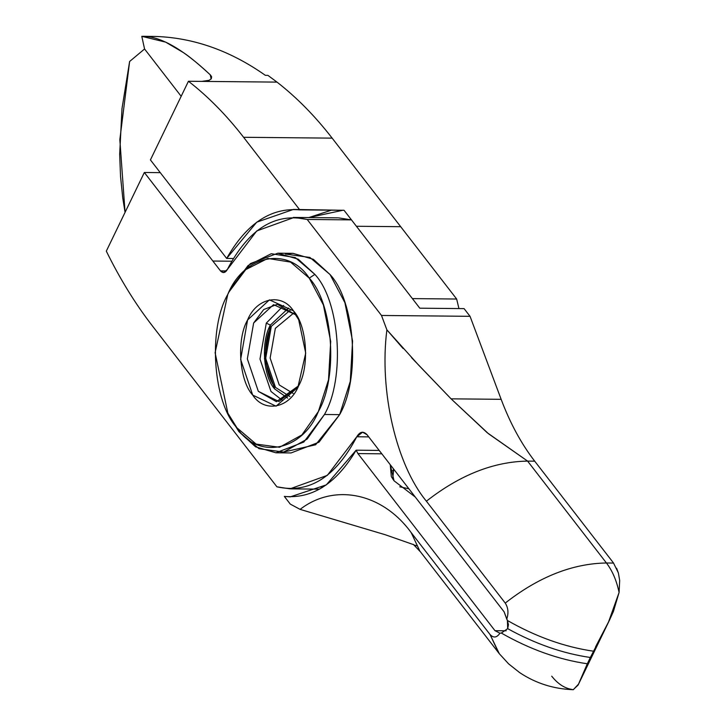 <?xml version="1.0" encoding="UTF-8"?>
<svg xmlns="http://www.w3.org/2000/svg" width="726" height="726" viewBox="0 0 726 726"><rect width="100%" height="100%" fill="white"/><g stroke="black" fill="none" stroke-linecap="round" stroke-linejoin="round"><path stroke-width="1.09" d="M211.674 77.101L210.241 74.805L211.484 76.475L211.32 78.744L209.079 80.341L201.728 81.385L276.996 82.111L188.442 81.258L150.418 159.911L188.442 81.258L201.728 81.385L209.052 80.332M210.241 74.805L211.148 78.962L210.241 74.805C182.417 48.633 159.602 35.801 141.788 36.327L165.664 42.135L183.424 52.599C189.903 56.909 198.842 64.305 210.241 74.805M150.645 36.409L156.09 36.472C194.114 37.87 230.532 50.82 265.362 75.332L267.894 75.359L276.996 82.111L267.894 75.359L265.362 75.332C230.532 50.82 194.114 37.87 156.09 36.472L143.43 36.3M141.788 36.327L144.565 48.987L181.173 96.295L144.565 48.987L129.627 61.474L119.835 139.628L125.063 212.373L122.739 197.835L120.534 176.391L119.672 154.311L121.995 108.61L129.627 61.474L144.565 48.987L181.173 96.295L144.565 48.987L141.788 36.327M276.996 82.111C296.68 97.402 315.066 116.078 332.154 138.14L243.6 137.287C226.512 115.216 208.126 96.54 188.442 81.258C208.126 96.54 226.512 115.216 243.6 137.287L299.774 209.868L243.6 137.287L332.154 138.14L456.663 299.03L458.932 308.568L456.663 299.03L412.386 298.604L456.663 299.03L400.688 226.694L356.402 226.267L412.386 298.604L344.051 210.295L293.44 209.433L256.732 222.183L226.666 258.438C246.513 223.572 270.88 207.382 299.774 209.868L344.051 210.295L356.402 226.267L400.688 226.694L332.154 138.14C315.066 116.078 296.68 97.402 276.996 82.111M150.418 159.911L226.666 258.438L150.418 159.911M416.452 545.798L414.827 545.135M413.766 544.718L385.37 534.781L300.101 509.371C334.441 482.899 382.411 492.945 411.197 532.63L419.782 550.943L411.197 532.63L490.041 634.515L411.197 532.63C382.411 492.945 334.441 482.899 300.101 509.371L290.291 504.116L300.101 509.371L385.37 534.781L413.775 544.718M284.338 496.412L290.327 496.847L326.319 484.868L356.139 450.193L379.19 450.419L356.139 450.193C336.401 483.507 312.47 498.916 284.338 496.412L290.291 504.116L284.338 496.412M498.635 652.828L490.041 634.515C493.517 638.208 496.811 637.773 499.924 633.208L494.987 630.685L357.927 453.587L356.139 450.193L357.927 453.587L381.822 453.814L357.927 453.587L494.987 630.685L506.176 630.794L494.987 630.685L499.924 633.208C496.811 637.773 493.517 638.208 490.041 634.515L499.334 653.745L508.617 663.873L519.671 672.63C535.724 683.302 553.602 688.992 573.313 689.7L578.549 684.092L587.325 663.773C558.53 659.58 529.862 649.343 501.321 633.054L499.924 633.208L501.321 633.054L507.692 628.662L501.321 633.054C529.862 649.343 558.53 659.58 587.325 663.773L578.096 685.072L573.195 689.7M572.188 689.491C564.565 688.293 557.74 683.856 551.724 676.178M593.759 652.665L590.365 657.484L587.325 663.773L590.365 657.484C562.841 653.509 535.28 643.898 507.692 628.662C535.28 643.898 562.841 653.509 590.365 657.484L593.759 652.665L590.365 657.484C562.841 653.509 535.28 643.898 507.692 628.662C535.28 643.898 562.841 653.509 590.365 657.484L608.415 622.309L619.087 592.461L619.686 580.446L618.352 572.878L613.534 563.058L606.437 562.986C612.399 570.79 616.61 580.618 619.087 592.461C616.61 580.618 612.399 570.79 606.437 562.986C572.397 563.539 538.665 576.898 505.242 603.079L426.398 501.194C396.124 464.576 379.063 390.597 386.885 329.858L381.495 315.465L307.198 219.461C275.136 212.328 248.519 229.008 227.329 269.509C225.26 272.985 222.973 273.448 220.486 270.88L144.338 172.489L106.314 251.142C119.962 278.92 135.326 303.849 152.406 325.938L276.915 486.819C308.967 493.961 335.594 477.272 356.775 436.771C359.887 431.553 363.309 430.872 367.047 434.72L504.107 611.827L506.748 619.096C508.745 613.089 508.236 607.744 505.242 603.079C508.236 607.744 508.745 613.089 506.748 619.096L507.401 620.476C535.942 636.766 564.61 647.002 593.405 651.195C564.61 647.002 535.942 636.766 507.401 620.476L508.445 624.723L507.692 628.662L507.401 620.476L504.107 611.827L367.047 434.72L362.601 432.179L356.775 436.771L368.726 436.889L356.775 436.771L327.344 475.348L289.955 488.852L276.915 486.819L152.406 325.938C135.326 303.849 119.962 278.92 106.314 251.142L144.338 172.489L160.274 172.643L144.338 172.489L220.486 270.88L223.445 272.577L227.329 269.509L256.759 230.932L294.157 217.428L307.198 219.461L351.475 219.887L338.434 217.854M408.901 488.798L399.736 486.81L408.901 488.798M392.693 478.906L393.728 469.205L392.566 470.947M390.261 464.722L391.323 476.637L394.046 480.793L415.263 497.029L394.046 480.793L390.261 464.722M331.383 210.177L308.822 217.564L343.216 210.195M233.264 258.501L226.666 258.438L233.264 258.501M499.461 633.235L499.924 633.208M229.806 290.436L250.343 263.602L277.831 253.202L298.186 259.164L314.866 274.392C340.113 301.299 345.385 378.346 324.458 414.492L339.641 414.637L324.458 414.492L303.822 442.043L275.907 452.797L291.09 452.942L319.004 442.188L339.641 414.637L350.286 381.386L352.573 341.048L344.904 302.697L330.049 274.537L313.369 259.309L293.014 253.347L285.418 254.046L309.929 257.458L330.049 274.537C355.295 301.453 360.568 378.5 339.641 414.637L315.601 444.793L283.503 452.089M293.957 312.87L275.354 328.324L270.136 358.054L279.229 384.925L293.186 393.438L279.229 384.925L270.136 358.054L275.354 328.324L293.957 312.87M290.745 309.703L271.306 326.328L265.671 358.417L275.49 387.412L289.91 396.55L275.49 387.412C264.482 375.678 262.177 342.091 271.306 326.328L290.745 309.703M275.907 452.797L255.552 446.826L238.872 431.598L229.352 416.189M227.846 413.139L238.872 431.598L259.055 448.713L283.657 452.062L307.134 439.103L324.458 414.492C345.385 378.346 340.113 301.299 314.866 274.392L309.249 278.131L323.388 304.929L330.693 341.438L328.515 379.843L318.378 411.506L301.889 434.938L279.537 447.27L256.115 444.085L236.903 427.786L227.846 413.139L215.105 352.709L227.773 294.42L229.017 291.925L245.706 269.655L267.758 258.438L290.554 262.095L309.249 278.131L314.866 274.392L295.228 257.548L271.279 253.71L248.12 265.489L230.596 288.884L229.017 291.925M309.249 278.131C288.449 245.815 243.646 254.781 227.773 294.42C207.845 328.824 212.872 402.168 236.903 427.786C257.703 460.102 302.506 451.145 318.378 411.506C338.307 377.093 333.279 303.749 309.249 278.131M293.44 310.828C306.971 325.248 309.802 366.548 298.586 385.923C289.647 408.239 264.418 413.285 252.712 395.089C239.181 380.669 236.349 339.369 247.566 320.003C256.505 297.678 281.733 292.632 293.44 310.828L269.437 299.865L247.566 320.003L240.642 359.443L252.712 395.089L276.071 406.179L297.878 387.321L305.719 353.099L298.54 319.077L293.44 310.828M295.418 314.639L299.293 320.674L295.418 314.639L277.341 304.294L263.72 309.539L253.646 322.988L247.339 358.898L258.329 391.35L276.406 401.696L298.667 385.742L278.92 401.542L258.329 391.35L247.339 358.898L253.646 322.988L273.566 304.657L295.418 314.639M270.353 325.103C260.806 341.583 263.211 376.712 274.727 388.982L287.714 398.157L274.727 388.982L264.455 358.662L270.353 325.103L288.585 308.051L270.353 325.103L266.297 323.106L283.657 305.474L266.297 323.106L259.99 359.025L270.98 391.477L282.741 400.643L270.98 391.477L259.99 359.025L266.297 323.106L270.353 325.103M595.547 646.911L609.586 619.931L578.096 685.072M226.439 270.934L220.486 270.88L226.439 270.934M231.676 261.224L212.872 261.042L231.676 261.224M323.769 219.624L351.475 219.887L419.81 308.196L351.475 219.887L307.198 219.461L381.495 315.465L470.049 316.318L464.086 308.623L419.81 308.196L464.086 308.623L470.049 316.318L501.149 399.318C510.115 423.176 521.304 443.795 534.708 461.173L612.572 561.779L534.708 461.173C521.304 443.795 510.115 423.176 501.149 399.318L451.082 398.837L488.462 433.712L527.593 461.101C493.544 461.654 459.812 475.013 426.398 501.194L505.242 603.079C538.665 576.898 572.397 563.539 606.437 562.986L527.593 461.101L534.708 461.173L527.593 461.101L487.246 432.741L451.082 398.837L501.149 399.318L470.049 316.318L381.495 315.465L386.885 329.858L403.066 348.471M618.343 572.887L616.601 568.222M411.515 357.619L451.082 398.837L418.593 365.078L386.885 329.858C379.063 390.597 396.124 464.576 426.398 501.194C459.812 475.013 493.544 461.654 527.593 461.101L606.437 562.986L613.534 563.058L612.572 561.779L613.534 563.058M619.686 580.446L619.087 592.461L613.379 611.528L609.586 619.931M322.28 487.554L321.191 487.246M413.33 544.4L420.481 551.869L499.334 653.745M293.014 253.347L277.831 253.202M337.644 217.845L293.358 217.419M319.567 489.142L290.745 488.87"/></g></svg>
